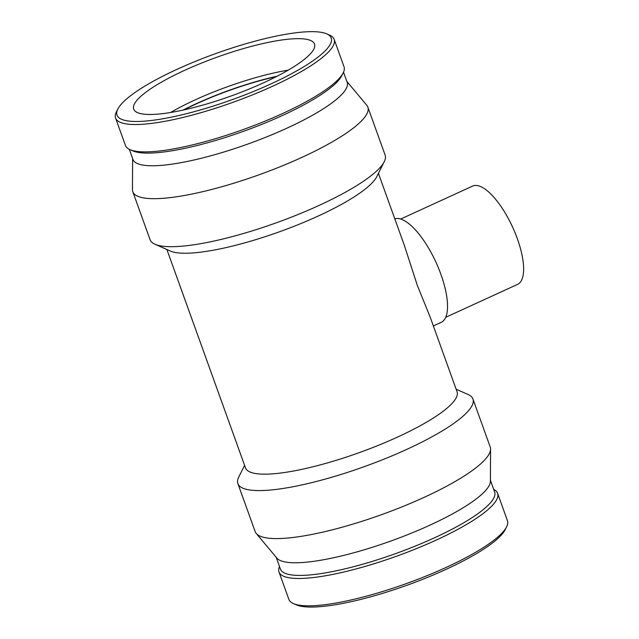 <?xml version="1.0" encoding="UTF-8"?>
<svg xmlns="http://www.w3.org/2000/svg" width="639" height="639" viewBox="0 0 639 639"><rect width="100%" height="100%" fill="white"/><g stroke="black" fill="none" stroke-linecap="round" stroke-linejoin="round"><path stroke-width="0.96" d="M400.685 219.041L472.596 186.093A54.043 19.282 65.4 0 1 512.638 227.188A54.043 19.282 65.4 0 1 517.622 284.355L445.718 317.303M433.362 325.946L441.229 322.336A56.751 20.24 -114.6 0 0 436.517 263.468A56.751 20.24 -114.6 0 0 394.798 218.834M166.883 249.498L245.512 467.908A112.416 24.162 -19.8 0 0 359.469 452.556A112.416 24.162 -19.8 0 0 457.053 391.747L430.239 317.271L417.275 285.25L404.319 245.288L378.424 173.337M279.507 566.537A116.162 24.961 -19.8 0 0 279.003 572.001L288.86 599.366A116.162 24.961 -19.8 0 0 293.397 603.567L296.264 604.829A113.838 24.466 -19.8 0 0 407.211 585.172A113.838 24.466 -19.8 0 0 505.225 529.603L506.631 526.8A116.162 24.961 -19.8 0 0 507.446 520.665L497.597 493.3A116.162 24.961 -19.8 0 0 493.723 489.41M293.397 603.567A116.162 24.961 -19.8 0 0 406.612 583.503A116.162 24.961 -19.8 0 0 506.631 526.8M279.003 572.001A116.162 24.961 -19.8 0 0 396.755 556.138A116.162 24.961 -19.8 0 0 497.597 493.3M276.192 557.328L280.425 569.077A113.838 24.466 -19.8 0 0 395.821 553.534A113.838 24.466 -19.8 0 0 494.642 491.95L490.409 480.201M244.601 465.376L238.778 477.021A124.909 26.846 -19.8 0 0 237.892 483.619L255.177 531.624A124.909 26.846 -19.8 0 0 256.255 533.469L276.847 558.103A113.838 24.466 -19.8 0 0 391.268 540.882A113.838 24.466 -19.8 0 0 490.409 481.223L490.568 449.113A124.909 26.846 -19.8 0 0 490.217 447.004L472.94 399A124.909 26.846 -19.8 0 0 468.052 394.479L456.142 389.215M256.255 533.469A124.909 26.846 -19.8 0 0 381.795 514.571A124.909 26.846 -19.8 0 0 490.568 449.113M237.892 483.619A124.909 26.846 -19.8 0 0 364.51 466.566A124.909 26.846 -19.8 0 0 472.94 399M132.616 158.512L132.457 189.607A124.909 26.846 -19.8 0 0 132.8 191.716L150.085 239.721A124.909 26.846 -19.8 0 0 154.965 244.242L170.365 251.039A112.416 24.162 -19.8 0 0 279.922 231.622A112.416 24.162 -19.8 0 0 376.714 176.747L384.247 161.699A124.909 26.846 -19.8 0 0 385.125 155.101L367.848 107.096A124.909 26.846 -19.8 0 0 366.77 105.243L346.833 81.393M154.965 244.242A124.909 26.846 -19.8 0 0 276.703 222.668A124.909 26.846 -19.8 0 0 384.247 161.699M132.8 191.716A124.909 26.846 -19.8 0 0 259.418 174.663A124.909 26.846 -19.8 0 0 367.848 107.096M129.294 149.302L132.936 159.415A113.838 24.466 -19.8 0 0 248.331 143.879A113.838 24.466 -19.8 0 0 347.153 82.295L343.51 72.183M117.792 109.117L116.394 111.913A116.162 24.961 -19.8 0 0 115.579 118.047L125.428 145.412A116.162 24.961 -19.8 0 0 129.965 149.622L132.832 150.884A113.838 24.466 -19.8 0 0 243.778 131.219A113.838 24.466 -19.8 0 0 341.801 75.65L343.199 72.854A116.162 24.961 -19.8 0 0 344.014 66.72L334.165 39.354A116.162 24.961 -19.8 0 0 329.628 35.145L326.761 33.883A113.838 24.466 -19.8 0 0 177.267 69.22A113.838 24.466 -19.8 0 0 117.792 109.117A113.838 24.466 -19.8 0 0 232.388 99.588A113.838 24.466 -19.8 0 0 326.761 33.883M129.965 149.622A116.162 24.961 -19.8 0 0 243.179 129.557A116.162 24.961 -19.8 0 0 343.199 72.854M115.579 118.047A116.162 24.961 -19.8 0 0 233.323 102.192A116.162 24.961 -19.8 0 0 334.165 39.354M184.567 70.37A96.082 20.648 -19.8 0 0 133.703 109.109A96.082 20.648 -19.8 0 0 231.094 95.994A96.082 20.648 -19.8 0 0 314.5 44.019A96.082 20.648 -19.8 0 0 184.567 70.37M288.245 70.138A96.082 20.648 -19.8 0 0 195.191 99.868A96.082 20.648 -19.8 0 0 170.581 112.496M277.118 76.217A96.984 20.839 -19.8 0 0 196.221 103.702A96.984 20.839 -19.8 0 0 183.026 110.092M276.336 76.624A96.082 20.648 -19.8 0 0 196.588 103.758A96.082 20.648 -19.8 0 0 183.888 109.9"/></g></svg>
